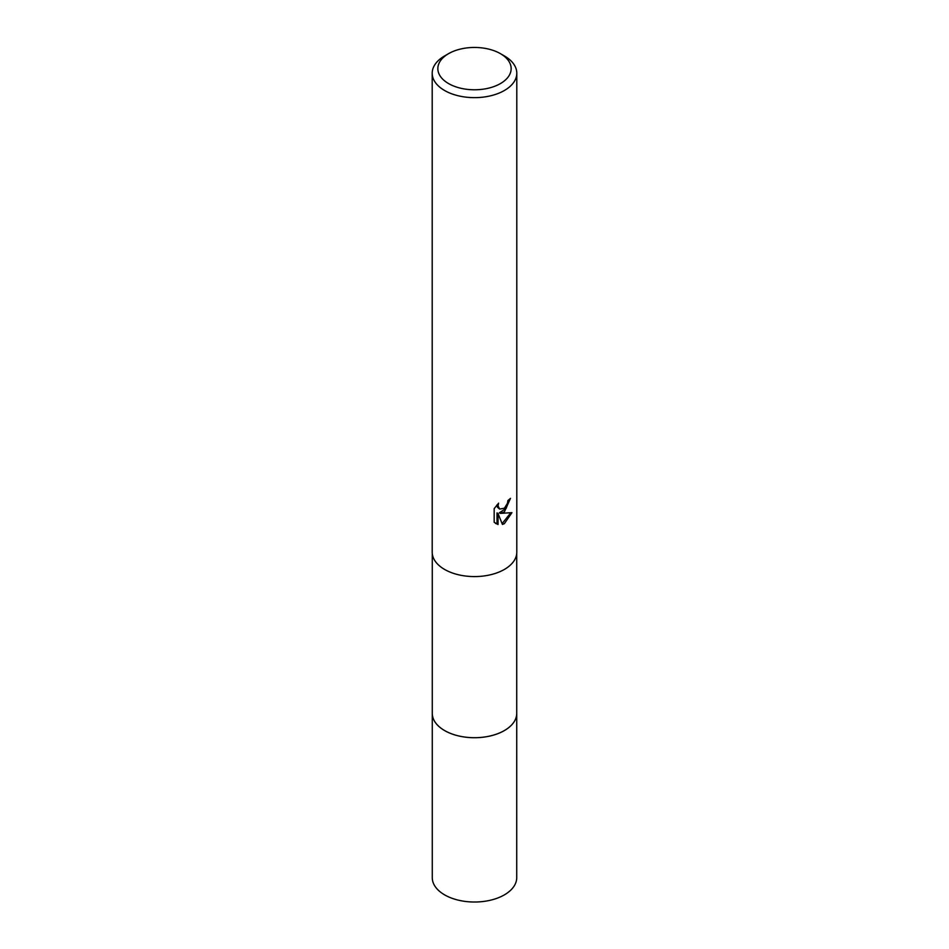 <?xml version="1.0" encoding="UTF-8"?>
<svg xmlns="http://www.w3.org/2000/svg" width="949" height="949" viewBox="0 0 949 949"><rect width="100%" height="100%" fill="white"/><g stroke="black" fill="none" stroke-linecap="round" stroke-linejoin="round"><path stroke-width="1.42" d="M516.731 712.711A42.242 24.389 180 0 1 516.742 713.34A42.23 24.377 180 0 1 504.358 730.564A42.23 24.377 180 0 1 458.343 735.855A42.23 24.377 180 0 1 432.269 713.328A42.242 24.389 180 0 1 432.269 712.711M516.731 712.889A42.242 24.389 180 0 1 504.37 730.576A42.242 24.389 180 0 1 457.976 735.783A42.242 24.389 180 0 1 432.269 712.889M494.168 522.282L494.168 508.652L498.628 503.148L498.023 505.853L499.66 509.079L504.405 508.201L507.466 503.314L507.917 500.491A42.302 24.425 0 0 0 510.491 498.344L504.405 511.855L500.36 513.385L511.95 512.65L504.405 523.611L502.424 524.441L498.035 513.504L498.035 524.548L494.18 522.27M500.42 53.654L504.417 55.955A42.302 24.425 180 0 1 516.802 73.215A42.302 24.425 180 0 1 504.405 90.487A42.302 24.425 180 0 1 458.308 95.79A42.302 24.425 180 0 1 432.198 73.215A42.302 24.425 180 0 1 444.583 55.955A42.302 24.425 180 0 1 444.595 55.955L448.58 53.654A36.655 21.163 180 0 1 500.42 53.654A36.655 21.163 180 0 1 500.42 83.583A36.655 21.163 180 0 1 448.58 83.583A36.655 21.163 180 0 1 448.58 53.654L444.583 55.955M516.802 73.215L516.802 552.152A42.302 24.425 180 0 1 504.405 569.424A42.302 24.425 180 0 1 458.308 574.726A42.302 24.425 180 0 1 432.198 552.152L432.198 73.215M509.388 499.328L506.208 508.344L499.352 512.804L500.36 513.385M499.66 509.079L497.442 507.205L497.027 504.821M495.497 523.397L497.015 523.955L497.015 512.911L498.035 513.504M502.104 523.646L510.621 512.958M497.015 523.955L498.035 524.548M432.258 713.34A42.242 24.389 180 0 0 444.63 730.588A42.242 24.389 180 0 0 490.669 735.866A42.242 24.389 180 0 0 516.742 713.34L516.731 877.635A42.23 24.377 180 0 1 490.657 900.162A42.23 24.377 180 0 1 444.642 894.883A42.23 24.377 180 0 1 432.269 877.635L432.269 553.564M516.731 713.328L516.731 553.564"/></g></svg>
